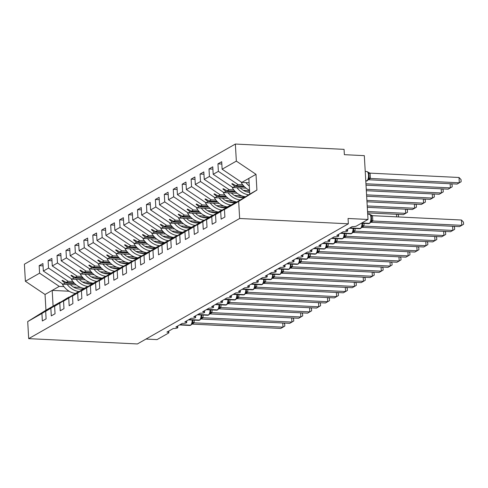 <?xml version="1.0" encoding="UTF-8"?>
<svg xmlns="http://www.w3.org/2000/svg" width="488" height="488" viewBox="0 0 488 488"><rect width="100%" height="100%" fill="white"/><g stroke="black" fill="none" stroke-linecap="round" stroke-linejoin="round"><path stroke-width="0.73" d="M249.106 182.78L241.792 182.421L222.131 169.214L236.344 161.119L235.362 144.052L344.064 149.358L344.375 154.678L364.316 155.648L368.001 219.46L348.054 218.484L348.359 223.803L239.651 218.496L238.669 201.422L224.456 209.517L224.889 217.014L221.131 219.155L220.704 211.658L215.519 214.61L215.952 222.107L212.195 224.248L211.761 216.751L230.299 205.405M235.362 144.052L24.4 264.197L25.382 281.271L39.595 273.176L39.162 265.673L43.054 265.868M368.001 219.46L356.466 226.023A3.282 0.756 -3.3 0 1 352.135 226.639L345.699 230.305A3.282 0.756 176.7 0 1 347.633 230.885A3.282 0.756 176.7 0 1 347.432 231.166A3.282 0.756 -3.3 0 1 343.198 231.733L336.757 235.399A3.282 0.756 176.7 0 1 338.696 235.972A3.282 0.756 176.7 0 1 338.495 236.259A3.282 0.756 -3.3 0 1 334.256 236.826L327.82 240.493A3.282 0.756 176.7 0 1 329.76 241.066A3.282 0.756 176.7 0 1 329.553 241.346A3.282 0.756 -3.3 0 1 325.319 241.914L318.884 245.58A3.282 0.756 176.7 0 1 320.817 246.153A3.282 0.756 176.7 0 1 320.616 246.44A3.282 0.756 -3.3 0 1 316.376 247.007L309.941 250.673A3.282 0.756 176.7 0 1 311.881 251.247A3.282 0.756 176.7 0 1 311.673 251.534A3.282 0.756 -3.3 0 1 307.44 252.095L301.005 255.761A3.282 0.756 176.7 0 1 302.938 256.34A3.282 0.756 176.7 0 1 302.737 256.621A3.282 0.756 -3.3 0 1 298.497 257.188L292.062 260.854A3.282 0.756 176.7 0 1 294.002 261.428A3.282 0.756 176.7 0 1 293.8 261.714A3.282 0.756 -3.3 0 1 289.561 262.282L283.125 265.948A3.282 0.756 176.7 0 1 285.065 266.521A3.282 0.756 176.7 0 1 284.858 266.802A3.282 0.756 -3.3 0 1 280.624 267.369L274.189 271.035A3.282 0.756 176.7 0 1 276.123 271.609A3.282 0.756 176.7 0 1 275.921 271.895A3.282 0.756 -3.3 0 1 271.682 272.463L265.246 276.129A3.282 0.756 176.7 0 1 267.186 276.702A3.282 0.756 176.7 0 1 266.979 276.989A3.282 0.756 -3.3 0 1 262.745 277.55L256.31 281.216A3.282 0.756 176.7 0 1 258.243 281.796A3.282 0.756 176.7 0 1 258.042 282.076A3.282 0.756 -3.3 0 1 253.803 282.644L247.367 286.31A3.282 0.756 176.7 0 1 249.307 286.883A3.282 0.756 176.7 0 1 249.106 287.17A3.282 0.756 -3.3 0 1 244.866 287.737L238.431 291.403A3.282 0.756 176.7 0 1 240.364 291.976A3.282 0.756 176.7 0 1 240.163 292.257A3.282 0.756 -3.3 0 1 235.93 292.824L229.488 296.49A3.282 0.756 176.7 0 1 231.428 297.064A3.282 0.756 176.7 0 1 231.227 297.351A3.282 0.756 -3.3 0 1 226.987 297.918L220.552 301.584A3.282 0.756 176.7 0 1 222.491 302.157A3.282 0.756 176.7 0 1 222.284 302.444A3.282 0.756 -3.3 0 1 218.051 303.005L211.615 306.671A3.282 0.756 176.7 0 1 213.549 307.251A3.282 0.756 176.7 0 1 213.347 307.531A3.282 0.756 -3.3 0 1 209.108 308.099L202.672 311.765A3.282 0.756 176.7 0 1 204.612 312.338A3.282 0.756 176.7 0 1 204.405 312.625A3.282 0.756 -3.3 0 1 200.171 313.192L193.736 316.858A3.282 0.756 176.7 0 1 195.67 317.432A3.282 0.756 176.7 0 1 195.468 317.712A3.282 0.756 -3.3 0 1 191.229 318.28L184.793 321.946A3.282 0.756 176.7 0 1 186.733 322.519A3.282 0.756 176.7 0 1 186.532 322.806A3.282 0.756 -3.3 0 1 182.292 323.373L175.857 327.039A3.282 0.756 176.7 0 1 177.797 327.613A3.282 0.756 176.7 0 1 177.589 327.899A3.282 0.756 -3.3 0 1 173.356 328.461L166.92 332.127A3.282 0.756 176.7 0 1 168.854 332.706L168.763 331.077M76.256 284.888L63.007 284.242L65.05 283.077L61.976 280.606L62.421 280.35L66.148 282.454L68.192 281.289L48.538 268.083L48.105 260.586L51.99 260.775M39.162 265.673L42.92 263.538L43.353 271.035L63.007 284.242M25.382 281.271L45.042 294.478L45.951 310.216L60.164 302.121L41.919 313.479L42.352 320.976L46.11 318.841L45.677 311.338L69.4 297.046M66.039 298.821L45.677 311.338M85.193 279.801L71.95 279.154L73.993 277.989L70.912 275.519L71.358 275.262L75.091 277.361L77.135 276.202L57.474 262.989L57.041 255.492L60.933 255.681M48.105 260.586L51.856 258.445L52.289 265.942L71.95 279.154M50.862 308.385L51.295 315.882L55.046 313.747L54.613 306.25L78.336 291.952M74.975 293.733L54.613 306.25M94.129 274.707L80.886 274.061L82.929 272.896L79.849 270.425L80.3 270.169L84.028 272.274L86.071 271.108L66.417 257.902L65.984 250.405L69.869 250.594M57.041 255.492L60.799 253.357L61.232 260.854L80.886 274.061M59.798 303.298L60.231 310.795L63.983 308.654L63.556 301.157L87.279 286.865M83.918 288.64L63.556 301.157M103.072 269.614L89.829 268.967L91.872 267.808L88.792 265.332L89.237 265.082L92.964 267.18L95.007 266.015L75.353 252.808L74.92 245.311L78.812 245.501M65.984 250.405L69.735 248.264L70.168 255.761L89.829 268.967M68.741 298.205L69.168 305.701L72.925 303.566L72.492 296.07L96.215 281.771M92.854 283.552L72.492 296.07M112.008 264.526L98.765 263.88L100.809 262.715L97.728 260.244L98.179 259.988L101.907 262.093L103.95 260.928L84.29 247.721L83.863 240.218L87.748 240.413M74.92 245.311L78.678 243.17L79.105 250.673L98.765 263.88M77.677 293.117L78.111 300.614L81.862 298.473L81.429 290.976L105.152 276.678M101.797 278.459L81.429 290.976M120.951 259.433L107.702 258.786L109.745 257.621L106.671 255.151L107.116 254.895L110.843 256.999L112.887 255.834L93.232 242.627L92.799 235.131L96.685 235.32M83.863 240.218L87.614 238.083L88.047 245.58L107.702 258.786M86.614 288.024L87.047 295.521L90.805 293.386L90.371 285.883L114.094 271.59M110.733 273.365L90.371 285.883M129.887 254.346L116.644 253.699L118.688 252.534L115.607 250.063L116.052 249.807L119.786 251.906L121.829 250.747L102.169 237.534L101.736 230.037L105.628 230.226M92.799 235.131L96.551 232.989L96.984 240.486L116.644 253.699M95.556 282.93L95.99 290.427L99.741 288.292L99.308 280.795L123.031 266.497M119.676 268.278L99.308 280.795M138.83 249.252L125.581 248.606L127.624 247.44L124.544 244.97L124.995 244.714L128.722 246.818L130.766 245.653L111.112 232.447L110.678 224.95L114.564 225.139M101.736 230.037L105.493 227.902L105.927 235.399L125.581 248.606M104.493 277.843L104.926 285.34L108.684 283.199L108.251 275.702L131.974 261.409M128.612 263.185L108.251 275.702M147.766 244.159L134.523 243.512L136.567 242.353L133.486 239.876L133.932 239.626L137.665 241.725L139.708 240.56L120.048 227.353L119.615 219.856L123.507 220.045M110.678 224.95L114.43 222.809L114.863 230.305L134.523 243.512M113.436 272.749L113.863 280.246L117.62 278.111L117.187 270.614L140.91 256.316M137.549 258.097L117.187 270.614M156.703 239.071L143.46 238.425L145.503 237.259L142.423 234.789L142.874 234.533L146.601 236.637L148.645 235.472L128.984 222.26L128.558 214.763L132.443 214.958M119.615 219.856L123.373 217.715L123.806 225.218L143.46 238.425M122.372 267.662L122.805 275.159L126.557 273.018L126.13 265.521L149.846 251.222M146.492 253.004L126.13 265.521M165.645 233.978L152.396 233.331L154.44 232.166L151.365 229.696L151.811 229.439L155.538 231.544L157.581 230.379L137.927 217.172L137.494 209.675L141.38 209.864M128.558 214.763L132.309 212.628L132.742 220.125L152.396 233.331M131.309 262.568L131.742 270.065L135.499 267.93L135.066 260.427L158.789 246.135M155.428 247.91L135.066 260.427M174.582 228.89L161.339 228.244L163.382 227.079L160.302 224.608L160.747 224.352L164.48 226.45L166.524 225.291L146.864 212.079L146.43 204.582L150.322 204.771M137.494 209.675L141.245 207.534L141.679 215.031L161.339 228.244M140.251 257.475L140.684 264.972L144.436 262.837L144.003 255.34L167.726 241.041M164.371 242.823L144.003 255.34M183.525 223.797L170.275 223.15L172.319 221.985L169.244 219.515L169.69 219.258L173.417 221.363L175.46 220.198L155.806 206.991L155.373 199.494L159.259 199.684M146.43 204.582L150.188 202.447L150.621 209.944L170.275 223.15M149.188 252.387L149.621 259.884L153.378 257.743L152.945 250.246L176.668 235.954M173.307 237.729L152.945 250.246M192.461 218.703L179.218 218.057L181.261 216.898L178.181 214.421L178.626 214.171L182.359 216.269L184.403 215.104L164.743 201.898L164.31 194.401L168.201 194.59M155.373 199.494L159.125 197.353L159.558 204.85L179.218 218.057M158.13 247.294L158.563 254.791L162.315 252.656L161.882 245.159L185.605 230.861M182.244 232.636L161.882 245.159M201.398 213.616L188.154 212.969L190.198 211.804L187.118 209.334L187.569 209.077L191.296 211.182L193.339 210.017L173.685 196.804L173.252 189.307L177.138 189.503M164.31 194.401L168.067 192.26L168.5 199.763L188.154 212.969M167.067 242.207L167.5 249.704L171.251 247.562L170.824 240.066L194.541 225.767M191.186 227.548L170.824 240.066M210.34 208.522L197.091 207.876L199.135 206.711L196.06 204.24L196.505 203.984L200.232 206.089L202.276 204.923L182.622 191.717L182.189 184.22L186.081 184.409M173.252 189.307L177.004 187.172L177.437 194.669L197.091 207.876M176.009 237.113L176.436 244.61L180.194 242.469L179.761 234.972L203.484 220.68M200.123 222.455L179.761 234.972M219.277 203.435L206.034 202.788L208.077 201.623L204.997 199.153L205.442 198.897L209.175 200.995L211.219 199.836L191.558 186.623L191.125 179.126L195.017 179.316M182.189 184.22L185.946 182.079L186.373 189.576L206.034 202.788M184.946 232.02L185.379 239.516L189.131 237.381L188.697 229.885L212.42 215.586M209.065 217.367L188.697 229.885M228.219 198.341L214.97 197.695L217.014 196.53L213.939 194.059L214.384 193.803L218.112 195.908L220.155 194.743L200.501 181.536L200.068 174.039L203.954 174.228M191.125 179.126L194.883 176.991L195.316 184.488L214.97 197.695M193.882 226.932L194.316 234.429L198.073 232.288L197.64 224.791L221.363 210.499M218.002 212.274L197.64 224.791M237.156 193.248L223.913 192.601L225.956 191.442L222.876 188.966L223.321 188.716L227.054 190.814L229.098 189.649L209.437 176.442L209.004 168.946L212.896 169.135M200.068 174.039L203.819 171.898L204.252 179.395L223.913 192.601M202.825 221.839L203.258 229.336L207.01 227.201L206.576 219.704L211.761 216.751M226.938 207.18L206.576 219.704M246.092 188.161L232.849 187.514L234.893 186.349L231.812 183.878L232.264 183.622L235.991 185.727L238.034 184.562L218.38 171.349L217.947 163.852L221.698 161.717L222.131 169.214M209.004 168.946L212.762 166.804L213.195 174.308L232.849 187.514M235.881 202.093L215.519 214.61M241.792 182.421L248.849 178.401L249.758 194.139L224.456 209.517M145.973 339.069L157.038 339.605L168.567 333.042A3.282 0.756 176.7 0 0 168.854 332.706M39.595 273.176L59.255 286.383L63.94 286.608M80.721 287.432L73.499 287.078M89.658 282.339L82.442 281.985M72.877 281.521L68.192 281.289M98.6 277.245L91.378 276.897M81.819 276.428L77.135 276.202M107.537 272.158L100.321 271.804M90.756 271.34L86.071 271.108M116.473 267.064L109.257 266.71M99.698 266.247L95.007 266.015M125.416 261.977L118.194 261.623M108.635 261.153L103.95 260.928M134.352 256.883L127.136 256.529M117.578 256.066L112.887 255.834M143.295 251.79L136.073 251.442M126.514 250.972L121.829 250.747M152.232 246.702L145.015 246.349M135.451 245.879L130.766 245.653M161.174 241.609L153.952 241.255M144.393 240.791L139.708 240.56M170.111 236.521L162.888 236.168M153.33 235.698L148.645 235.472M179.047 231.428L171.831 231.074M162.272 230.611L157.581 230.379M187.99 226.334L180.767 225.987M171.209 225.517L166.524 225.291M196.926 221.247L189.71 220.893M180.145 220.424L175.46 220.198M205.869 216.154L198.646 215.8M189.088 215.336L184.403 215.104M214.805 211.066L207.589 210.712M198.024 210.243L193.339 210.017M223.742 205.973L216.526 205.619M206.967 205.155L202.276 204.923M232.684 200.879L225.462 200.531M215.903 200.062L211.219 199.836M241.621 195.792L234.405 195.438M224.84 194.968L220.155 194.743M249.557 190.649L243.341 190.344M233.782 189.881L229.098 189.649M43.353 271.035L48.538 268.083M52.289 265.942L57.474 262.989M61.232 260.854L66.417 257.902M70.168 255.761L75.353 252.808M79.105 250.673L84.29 247.721M88.047 245.58L93.232 242.627M96.984 240.486L102.169 237.534M105.927 235.399L111.112 232.447M114.863 230.305L120.048 227.353M123.806 225.218L128.984 222.26M132.742 220.125L137.927 217.172M141.679 215.031L146.864 212.079M150.621 209.944L155.806 206.991M159.558 204.85L164.743 201.898M168.5 199.763L173.685 196.804M177.437 194.669L182.622 191.717M186.373 189.576L191.558 186.623M195.316 184.488L200.501 181.536M204.252 179.395L209.437 176.442M213.195 174.308L218.38 171.349M45.951 310.216L27.706 321.574L41.919 313.479M27.706 321.574L28.694 338.641L239.651 218.496M65.959 298.821L69.101 297.027M92.281 283.729L85.565 283.4M74.005 282.839L66.148 282.454M74.707 283.552L65.05 283.077M74.896 293.727L78.037 291.94M101.223 278.642L94.507 278.312M82.948 277.745L75.091 277.361M83.649 278.459L73.993 277.989M83.838 288.634L86.98 286.846M110.16 273.548L103.444 273.219M91.884 272.658L84.028 272.274M92.586 273.371L82.929 272.896M92.775 283.546L95.916 281.759M119.096 268.455L112.38 268.132M100.821 267.564L92.964 267.18M101.522 268.278L91.872 267.808M101.718 278.453L104.859 276.666M128.039 263.368L121.323 263.038M109.763 262.471L101.907 262.093M110.465 263.185L100.809 262.715M110.654 273.365L113.796 271.572M136.976 258.274L130.259 257.945M118.7 257.383L110.843 256.999M119.401 258.097L109.745 257.621M119.597 268.272L122.732 266.485M145.918 253.187L139.202 252.857M127.642 252.29L119.786 251.906M128.344 253.004L118.688 252.534M128.533 263.178L131.675 261.391M154.855 248.093L148.138 247.764M136.579 247.202L128.722 246.818M137.281 247.916L127.624 247.44M137.47 258.091L140.611 256.304M163.797 243L157.075 242.676M145.516 242.109L137.665 241.725M146.217 242.823L136.567 242.353M146.412 252.998L149.554 251.21M172.734 237.912L166.018 237.583M154.458 237.016L146.601 236.637M155.16 237.729L145.503 237.259M155.349 247.91L158.49 246.117M181.67 232.819L174.954 232.489M163.395 231.928L155.538 231.544M164.096 232.642L154.44 232.166M164.291 242.817L167.433 241.029M190.613 227.731L183.897 227.402M172.337 226.835L164.48 226.45M173.039 227.548L163.382 227.079M173.228 237.723L176.369 235.936M199.549 222.638L192.833 222.308M181.274 221.747L173.417 221.363M181.975 222.461L172.319 221.985M182.164 232.636L185.306 230.848M208.492 217.544L201.77 217.221M190.21 216.654L182.359 216.269M190.918 217.367L181.261 216.898M191.107 227.542L194.248 225.755M217.428 212.457L210.712 212.127M199.153 211.56L191.296 211.182M199.854 212.274L190.198 211.804M200.043 222.455L203.185 220.661M226.365 207.363L219.649 207.034M208.089 206.473L200.232 206.089M208.791 207.186L199.135 206.711M208.986 217.361L212.127 215.574M235.308 202.276L228.591 201.947M217.032 201.379L209.175 200.995M217.733 202.093L208.077 201.623M217.922 212.268L221.064 210.481M244.244 197.183L237.528 196.853M225.968 196.292L218.112 195.908M226.67 197.006L217.014 196.53M226.859 207.18L230 205.393M249.63 191.918L246.471 191.766M234.911 191.198L227.054 190.814M235.612 191.912L225.956 191.442M235.802 202.087L220.704 211.658M243.847 186.105L235.991 185.727M244.549 186.819L234.893 186.349M242.719 184.787L238.034 184.562M221.833 164.041L217.947 163.852M248.849 178.401L256.005 174.326L256.908 190.064L238.669 201.422M236.344 161.119L256.005 174.326M249.758 194.139L256.908 190.064M28.694 338.641L137.396 343.949L348.359 223.803M53.1 306.141L52.192 290.403L59.255 286.383M45.042 294.478L52.192 290.403L69.143 291.232M232.8 183.927L231.812 183.878M223.858 189.015L222.876 188.966M214.921 194.108L213.939 194.059M205.979 199.196L204.997 199.153M197.042 204.289L196.06 204.24M188.106 209.382L187.118 209.334M179.163 214.47L178.181 214.421M170.227 219.563L169.244 219.515M161.284 224.651L160.302 224.608M152.347 229.744L151.365 229.696M143.411 234.838L142.423 234.789M134.468 239.925L133.486 239.876M125.532 245.019L124.544 244.97M116.589 250.106L115.607 250.063M107.653 255.2L106.671 255.151M98.716 260.293L97.728 260.244M89.774 265.38L88.792 265.332M80.837 270.474L79.849 270.425M71.895 275.561L70.912 275.519M62.958 280.655L61.976 280.606M367.183 180.755A1.092 0.964 -119.7 0 1 367.055 180.847L366.079 181.085A4.709 1.928 -87.2 0 0 366.573 180.956L366.842 180.804A1.092 0.964 60.3 0 0 367.324 180.694L368.324 179.621L369.141 176.577L368.8 173.423L367.891 172.172L370.075 173.142L370.392 178.419L368.056 179.73M369.135 176.577L368.8 173.423L370.087 173.185M368.257 179.736L457.085 184.074L459.318 182.799L370.38 178.462M459.013 177.486L461.026 179.59L461.148 181.713L459.318 182.799L459.013 177.486L370.075 173.142M370.288 178.456L368.275 178.821M249.295 186.068A17.513 15.457 -119.7 0 1 245.94 182.622M249.533 190.259A17.513 15.457 -119.7 0 1 241.231 182.591L241.67 182.341M241.231 182.591L241.664 182.335M461.465 220.021L463.478 222.125L463.6 224.254L461.77 225.34L461.465 220.021L372.527 215.684L372.832 220.997L461.77 225.34L459.537 226.615L370.709 222.278M369.636 223.297A1.092 0.964 60.3 0 1 369.507 223.382L368.531 223.626A4.709 1.928 -87.2 0 0 369.026 223.498A1.092 0.964 60.3 0 0 369.507 223.382L370.776 222.162L371.594 219.118L371.295 216.086L370.343 214.708L372.527 215.684M372.832 220.997L370.508 222.266M371.295 216.086L371.588 219.112M370.52 214.671L367.684 213.994M370.727 221.357L372.747 220.991M364.072 223.406L363.895 226.09L452.834 230.434L450.595 231.702L361.767 227.365M453.688 226.328L454.541 227.219L454.663 229.342L452.834 230.434L452.59 226.273M363.895 226.09L361.571 227.359M360.693 228.384A1.092 0.964 60.3 0 1 360.571 228.476L359.595 228.713A4.709 1.928 -87.2 0 0 360.089 228.585A1.092 0.964 60.3 0 0 360.571 228.476L361.834 227.249L362.657 224.169M361.785 226.45L363.804 226.084M355.13 228.494L354.953 231.178L443.891 235.521L441.658 236.796L352.83 232.459M444.745 231.416L445.599 232.312L445.721 234.435L443.891 235.521L443.653 231.367M354.953 231.178L352.629 232.447M351.756 233.477A1.092 0.964 60.3 0 1 351.628 233.563L350.659 233.807A4.709 1.928 -87.2 0 0 351.147 233.679A1.092 0.964 60.3 0 0 351.628 233.563L352.897 232.343L353.715 229.256M352.848 231.538L354.868 231.178M346.193 233.587L346.016 236.271L434.954 240.614L432.716 241.889L343.887 237.552M435.808 236.509L436.662 237.4L436.784 239.529L434.954 240.614L434.71 236.454M346.016 236.271L343.692 237.54M342.82 238.565A1.092 0.964 60.3 0 1 342.692 238.656L341.716 238.894A4.709 1.928 -87.2 0 0 342.21 238.766A1.092 0.964 60.3 0 0 342.692 238.656L343.961 237.436L344.778 234.35M343.906 236.631L345.925 236.265M337.251 238.681L337.074 241.365L426.012 245.702L423.779 246.977L334.951 242.64M426.866 241.603L427.72 242.493L427.842 244.616L426.012 245.702L425.774 241.548M337.074 241.365L334.75 242.634M333.877 243.658A1.092 0.964 60.3 0 1 333.749 243.75L332.779 243.988A4.709 1.928 -87.2 0 0 333.274 243.86A1.092 0.964 60.3 0 0 333.749 243.75L335.018 242.524L335.842 239.443M334.969 241.725L336.988 241.359M366.018 185.153L448.143 189.167L450.375 187.892L365.939 183.769M451.235 183.787L452.083 184.684L452.205 186.806L450.375 187.892L450.137 183.738M248.606 194.797A17.513 15.457 -119.7 0 1 237.003 187.715M245.208 196.731A17.513 15.457 -119.7 0 1 232.294 187.685L232.733 187.435M232.294 187.685L232.721 187.429M249.655 192.364A14.884 13.139 -119.7 0 1 240.212 187.874M366.342 190.698L439.206 194.254L441.439 192.986L366.262 189.314M442.293 188.88L443.147 189.771L443.269 191.894L441.439 192.986L441.201 188.826M239.876 199.915A17.513 15.457 -119.7 0 1 228.061 192.809M223.351 192.772L223.791 192.522L223.351 192.772A17.513 15.457 -119.7 0 0 236.308 201.831M244.543 197.109A14.884 13.139 -119.7 0 1 231.269 192.961M366.659 196.243L430.264 199.348L432.502 198.073L366.579 194.858M433.356 193.974L434.21 194.864L434.332 196.987L432.502 198.073L432.258 193.919M230.94 205.009A17.513 15.457 -119.7 0 1 219.124 197.896M214.415 197.866L214.854 197.616L214.415 197.866A17.513 15.457 -119.7 0 0 227.371 206.918M235.6 202.203A14.884 13.139 -119.7 0 1 222.333 198.055M366.982 201.788L421.327 204.441L423.56 203.167L366.897 200.397M424.414 199.061L425.268 199.952L425.39 202.081L423.56 203.167L423.322 199.006M221.997 210.096A17.513 15.457 -119.7 0 1 210.188 202.99M205.478 202.953L205.912 202.703L205.478 202.953A17.513 15.457 -119.7 0 0 218.429 212.012M226.664 207.29A14.884 13.139 -119.7 0 1 213.39 203.148M328.314 243.768L328.137 246.452L417.075 250.795L414.843 252.07L326.014 247.733M417.929 246.69L418.783 247.581L418.905 249.71L417.075 250.795L416.837 246.641M328.137 246.452L325.813 247.721M324.941 248.752A1.092 0.964 60.3 0 1 324.813 248.837L323.837 249.081A4.709 1.928 -87.2 0 0 324.331 248.953A1.092 0.964 60.3 0 0 324.813 248.837L326.082 247.617L326.899 244.531M326.033 246.812L328.046 246.446M367.299 207.327L412.384 209.529L414.623 208.26L367.22 205.942M415.477 204.155L416.331 205.045L416.453 207.168L414.623 208.26L414.385 204.1M213.061 215.19A17.513 15.457 -119.7 0 1 201.245 208.077M196.536 208.047L196.975 207.796L196.536 208.047A17.513 15.457 -119.7 0 0 209.492 217.099M217.721 212.384A14.884 13.139 -119.7 0 1 204.454 208.236M319.378 248.862L319.201 251.546L408.139 255.889L405.9 257.158L317.072 252.821M408.993 251.784L409.841 252.674L409.969 254.797L408.139 255.889L407.895 251.729M319.201 251.546L316.871 252.814M315.998 253.839A1.092 0.964 60.3 0 1 315.87 253.931L314.9 254.169A4.709 1.928 -87.2 0 0 315.394 254.041A1.092 0.964 60.3 0 0 315.87 253.931L317.139 252.705L317.962 249.624M317.09 251.906L319.109 251.54M367.616 212.872L403.448 214.622L405.68 213.347L367.537 211.487M406.535 209.242L407.389 210.139L407.51 212.262L405.68 213.347L405.443 209.193M204.124 220.283A17.513 15.457 -119.7 0 1 192.309 213.171M187.599 213.14L188.032 212.89L187.599 213.14A17.513 15.457 -119.7 0 0 200.55 222.192M208.785 217.477A14.884 13.139 -119.7 0 1 195.517 213.329M310.435 253.949L310.258 256.633L399.196 260.976L396.964 262.251L308.135 257.914M400.05 256.877L400.904 257.768L401.026 259.89L399.196 260.976L398.958 256.822M310.258 256.633L307.934 257.902M307.062 258.933A1.092 0.964 60.3 0 1 306.934 259.018L305.958 259.262A4.709 1.928 -87.2 0 0 306.452 259.134A1.092 0.964 60.3 0 0 306.934 259.018L308.202 257.798L309.02 254.712M308.154 256.993L310.173 256.633M396.652 216.861L396.506 214.281M397.598 214.336L398.452 215.226L398.55 216.953M195.182 225.371A17.513 15.457 -119.7 0 1 183.366 218.264M178.657 218.227L179.096 217.977L178.657 218.227A17.513 15.457 -119.7 0 0 191.613 227.286M199.842 222.565A14.884 13.139 -119.7 0 1 186.575 218.417M301.499 259.043L301.322 261.727L390.26 266.07L388.021 267.345L299.193 263.008M391.114 261.964L391.968 262.855L392.09 264.984L390.26 266.07L390.016 261.91M301.322 261.727L298.998 262.995M298.119 264.02A1.092 0.964 60.3 0 1 297.997 264.112L297.021 264.35A4.709 1.928 -87.2 0 0 297.515 264.221A1.092 0.964 60.3 0 0 297.997 264.112L299.266 262.892L300.083 259.805M299.211 262.087L301.23 261.721M186.245 230.464A17.513 15.457 -119.7 0 1 174.429 223.351M169.72 223.321L170.159 223.071L169.72 223.321A17.513 15.457 -119.7 0 0 182.677 232.373M190.906 227.658A14.884 13.139 -119.7 0 1 177.638 223.51M292.556 264.136L292.379 266.82L381.317 271.157L379.084 272.432L290.256 268.095M382.171 267.058L383.025 267.949L383.147 270.071L381.317 271.157L381.079 267.003M292.379 266.82L290.055 268.089M289.183 269.114A1.092 0.964 60.3 0 1 289.055 269.205L288.085 269.443A4.709 1.928 -87.2 0 0 288.573 269.315A1.092 0.964 60.3 0 0 289.055 269.205L290.323 267.979L291.147 264.899M290.275 267.18L292.294 266.814M177.303 235.551A17.513 15.457 -119.7 0 1 165.493 228.445M160.778 228.408L161.217 228.158L160.778 228.408A17.513 15.457 -119.7 0 0 173.734 237.467M181.969 232.752A14.884 13.139 -119.7 0 1 168.696 228.604M283.619 269.224L283.443 271.907L372.381 276.251L370.148 277.526L281.32 273.189M373.235 272.145L374.089 273.036L374.211 275.165L372.381 276.251L372.143 272.097M283.443 271.907L281.118 273.176M280.246 274.207A1.092 0.964 60.3 0 1 280.118 274.293L279.142 274.537A4.709 1.928 -87.2 0 0 279.636 274.409A1.092 0.964 60.3 0 0 280.118 274.293L281.387 273.073L282.204 269.986M281.338 272.267L283.351 271.901M168.366 240.645A17.513 15.457 -119.7 0 1 156.55 233.532M164.798 242.554A17.513 15.457 -119.7 0 1 151.841 233.502L152.28 233.252M151.841 233.502L152.274 233.246M173.026 237.839A14.884 13.139 -119.7 0 1 159.759 233.691M274.677 274.317L274.506 277.001L363.438 281.344L361.205 282.613L272.377 278.276M364.298 277.239L365.146 278.13L365.268 280.252L363.438 281.344L363.2 277.184M274.506 277.001L272.176 278.27M271.304 279.295A1.092 0.964 60.3 0 1 271.175 279.386L270.206 279.624A4.709 1.928 -87.2 0 0 270.7 279.496A1.092 0.964 60.3 0 0 271.175 279.386L272.444 278.16L273.268 275.079M272.396 277.361L274.415 276.995M159.424 245.739A17.513 15.457 -119.7 0 1 147.614 238.626M155.855 247.648A17.513 15.457 -119.7 0 1 142.905 238.595L143.338 238.345M142.905 238.595L143.332 238.339M164.09 242.933A14.884 13.139 -119.7 0 1 150.822 238.784M265.74 279.404L265.564 282.088L354.501 286.432L352.269 287.707L263.441 283.369M355.355 282.332L356.21 283.223L356.332 285.346L354.501 286.432L354.264 282.277M265.564 282.088L263.239 283.357M262.367 284.388A1.092 0.964 60.3 0 1 262.239 284.474L261.263 284.717A4.709 1.928 -87.2 0 0 261.757 284.589A1.092 0.964 60.3 0 0 262.239 284.474L263.508 283.254L264.325 280.167M263.459 282.448L265.478 282.088M150.487 250.826A17.513 15.457 -119.7 0 1 138.671 243.719M146.918 252.741A17.513 15.457 -119.7 0 1 133.962 243.683L134.401 243.433M133.962 243.683L134.395 243.433M155.147 248.02A14.884 13.139 -119.7 0 1 141.88 243.872M256.804 284.498L256.627 287.182L345.565 291.525L343.326 292.8L254.498 288.463M346.419 287.42L347.273 288.31L347.395 290.439L345.565 291.525L345.321 287.365M256.627 287.182L254.303 288.451M253.424 289.476A1.092 0.964 60.3 0 1 253.302 289.567L252.326 289.805A4.709 1.928 -87.2 0 0 252.821 289.677A1.092 0.964 60.3 0 0 253.302 289.567L254.571 288.347L255.389 285.26M254.516 287.542L256.536 287.176M141.55 255.919A17.513 15.457 -119.7 0 1 129.735 248.807M137.976 257.829A17.513 15.457 -119.7 0 1 125.026 248.776L125.465 248.526M125.026 248.776L125.459 248.52M146.211 253.113A14.884 13.139 -119.7 0 1 132.943 248.965M247.861 289.591L247.684 292.275L336.622 296.619L334.39 297.887L245.562 293.55M337.476 292.513L338.33 293.404L338.452 295.527L336.622 296.619L336.385 292.458M247.684 292.275L245.36 293.544M244.488 294.569A1.092 0.964 60.3 0 1 244.36 294.661L243.39 294.898A4.709 1.928 -87.2 0 0 243.878 294.77A1.092 0.964 60.3 0 0 244.36 294.661L245.629 293.434L246.446 290.354M245.58 292.635L247.599 292.269M132.608 261.007A17.513 15.457 -119.7 0 1 120.792 253.9M116.083 253.864L116.522 253.614L116.083 253.864A17.513 15.457 -119.7 0 0 129.039 262.922M137.274 258.207A14.884 13.139 -119.7 0 1 124.001 254.059M238.925 294.679L238.748 297.363L327.686 301.706L325.447 302.981L236.625 298.644M328.54 297.601L329.394 298.497L329.516 300.62L327.686 301.706L327.448 297.552M238.748 297.363L236.424 298.632M235.551 299.662A1.092 0.964 60.3 0 1 235.423 299.748L234.447 299.992A4.709 1.928 -87.2 0 0 234.941 299.864A1.092 0.964 60.3 0 0 235.423 299.748L236.692 298.528L237.51 295.441M236.643 297.723L238.656 297.357M123.671 266.1A17.513 15.457 -119.7 0 1 111.856 258.988M107.147 258.957L107.586 258.707L107.147 258.957A17.513 15.457 -119.7 0 0 120.103 268.01M128.332 263.294A14.884 13.139 -119.7 0 1 115.064 259.146M229.982 299.772L229.811 302.456L318.743 306.799L316.511 308.068L227.683 303.731M319.597 302.694L320.451 303.585L320.573 305.708L318.743 306.799L318.505 302.639M229.811 302.456L227.481 303.725M226.609 304.75A1.092 0.964 60.3 0 1 226.481 304.841L225.511 305.079A4.709 1.928 -87.2 0 0 226.005 304.951A1.092 0.964 60.3 0 0 226.481 304.841L227.75 303.615L228.573 300.535M227.701 302.816L229.72 302.45M114.729 271.194A17.513 15.457 -119.7 0 1 102.919 264.081M98.21 264.051L98.643 263.801L98.21 264.051A17.513 15.457 -119.7 0 0 111.16 273.103M119.395 268.388A14.884 13.139 -119.7 0 1 106.128 264.24M221.046 304.86L220.869 307.544L309.807 311.887L307.574 313.162L218.746 308.825M310.661 307.788L311.515 308.678L311.637 310.801L309.807 311.887L309.569 307.733M220.869 307.544L218.545 308.812M217.672 309.843A1.092 0.964 60.3 0 1 217.544 309.929L216.568 310.173A4.709 1.928 -87.2 0 0 217.062 310.045A1.092 0.964 60.3 0 0 217.544 309.929L218.813 308.709L219.631 305.622M218.764 307.904L220.783 307.544M105.792 276.281A17.513 15.457 -119.7 0 1 93.977 269.175M89.267 269.138L89.707 268.888L89.267 269.138A17.513 15.457 -119.7 0 0 102.224 278.197M110.453 273.475A14.884 13.139 -119.7 0 1 97.185 269.327M212.109 309.953L211.932 312.637L300.87 316.98L298.632 318.255L209.803 313.918M301.724 312.875L302.572 313.766L302.7 315.895L300.87 316.98L300.626 312.82M211.932 312.637L209.608 313.906M208.73 314.931A1.092 0.964 60.3 0 1 208.608 315.022L207.632 315.26A4.709 1.928 -87.2 0 0 208.126 315.132A1.092 0.964 60.3 0 0 208.608 315.022L209.87 313.802L210.694 310.716M209.822 312.997L211.841 312.631M96.856 281.375A17.513 15.457 -119.7 0 1 85.04 274.262M80.331 274.232L80.77 273.981L80.331 274.232A17.513 15.457 -119.7 0 0 93.281 283.284M101.516 278.569A14.884 13.139 -119.7 0 1 88.249 274.421M203.167 315.047L202.99 317.731L291.928 322.074L289.695 323.343L200.867 319.006M292.782 317.969L293.636 318.859L293.758 320.982L291.928 322.074L291.69 317.914M202.99 317.731L200.666 319M199.793 320.024A1.092 0.964 60.3 0 1 199.665 320.116L198.695 320.354A4.709 1.928 -87.2 0 0 199.183 320.226A1.092 0.964 60.3 0 0 199.665 320.116L200.934 318.89L201.751 315.809M200.885 318.091L202.904 317.725M87.913 286.462A17.513 15.457 -119.7 0 1 76.097 279.356M71.388 279.319L71.828 279.075L71.388 279.319A17.513 15.457 -119.7 0 0 84.345 288.377M92.58 283.662A14.884 13.139 -119.7 0 1 79.306 279.514M194.23 320.134L194.053 322.818L282.991 327.161L280.752 328.436L191.924 324.099M283.845 323.056L284.699 323.953L284.821 326.075L282.991 327.161L282.747 323.007M194.053 322.818L191.729 324.087M190.857 325.118A1.092 0.964 60.3 0 1 190.729 325.203L189.753 325.447A4.709 1.928 -87.2 0 0 190.247 325.319A1.092 0.964 60.3 0 0 190.729 325.203L191.998 323.983L192.815 320.897M191.943 323.178L193.962 322.812M78.977 291.556A17.513 15.457 -119.7 0 1 67.161 284.449M62.452 284.412L62.891 284.162L62.452 284.412A17.513 15.457 -119.7 0 0 75.408 293.465M83.637 288.75A14.884 13.139 -119.7 0 1 70.37 284.602M365.768 180.749L366.842 180.804A4.709 1.928 -87.2 0 0 368.501 175.137A4.709 1.928 -87.2 0 0 366.805 171.532L368.068 172.136M367.324 180.694L367.055 180.847A1.092 0.964 -119.7 0 1 366.573 180.956L365.774 180.92M370.392 178.419A2.409 0.824 13.6 0 1 369.032 177.412M369.599 179.029A2.409 2.123 60.3 0 0 368.629 179.23M369.331 179.181A2.409 2.123 60.3 0 0 368.562 179.297M361.547 223.132L369.294 223.339A4.709 1.928 -87.2 0 0 370.953 217.672A4.709 1.928 -87.2 0 0 369.264 214.067M369.776 223.23A1.092 0.964 -119.7 0 1 369.294 223.339L361.815 222.979M370.776 222.162L370.996 221.814A2.409 2.123 -119.7 0 1 371.789 221.723M371.087 221.772A2.409 2.123 -119.7 0 1 372.057 221.57M371.484 219.954A2.409 0.824 -166.4 0 0 372.844 220.954M371.252 215.958L372.539 215.726M349.621 228.073L360.358 228.433A4.709 1.928 -87.2 0 0 362.029 223.309M360.839 228.323A1.092 0.964 -119.7 0 1 360.358 228.433L349.884 227.92M361.834 227.256L362.059 226.908A2.409 2.123 -119.7 0 1 362.846 226.81M362.145 226.859A2.409 2.123 -119.7 0 1 363.115 226.658M362.541 225.041A2.409 0.824 -166.4 0 0 363.902 226.048M340.679 233.166L351.415 233.526A4.709 1.928 -87.2 0 0 353.092 228.396M351.897 233.41A1.092 0.964 -119.7 0 1 351.415 233.526L340.947 233.014M353.135 232.02A2.409 2.123 -119.7 0 1 353.91 231.904M353.208 231.952A2.409 2.123 -119.7 0 1 354.178 231.751M353.605 230.135A2.409 0.824 -166.4 0 0 354.965 231.135M331.742 238.26L342.478 238.614A4.709 1.928 -87.2 0 0 344.156 233.49M342.96 238.504A1.092 0.964 -119.7 0 1 342.478 238.614L332.011 238.101M344.199 237.107A2.409 2.123 -119.7 0 1 344.967 236.991M344.266 237.04A2.409 2.123 -119.7 0 1 345.236 236.839M344.668 235.222A2.409 0.824 -166.4 0 0 346.029 236.229M322.8 243.347L333.542 243.707A4.709 1.928 -87.2 0 0 335.213 238.577M334.018 243.591A1.092 0.964 -119.7 0 1 333.542 243.707L323.068 243.195M335.256 242.201A2.409 2.123 -119.7 0 1 336.031 242.085M335.329 242.133A2.409 2.123 -119.7 0 1 336.299 241.932M335.726 240.316A2.409 0.824 -166.4 0 0 337.086 241.322M313.863 248.441L324.599 248.795A4.709 1.928 -87.2 0 0 326.277 243.671M325.081 248.685A1.092 0.964 -119.7 0 1 324.599 248.795L314.132 248.288M326.32 247.294A2.409 2.123 -119.7 0 1 327.088 247.178M326.387 247.227A2.409 2.123 -119.7 0 1 327.356 247.026M326.789 245.409A2.409 0.824 -166.4 0 0 328.15 246.409M304.921 253.528L315.663 253.888A4.709 1.928 -87.2 0 0 317.334 248.764M316.139 253.778A1.092 0.964 -119.7 0 1 315.663 253.888L305.189 253.376M317.383 252.381A2.409 2.123 -119.7 0 1 318.152 252.266M317.45 252.314A2.409 2.123 -119.7 0 1 318.42 252.113M317.847 250.496A2.409 0.824 -166.4 0 0 319.207 251.503M295.984 258.622L306.72 258.982A4.709 1.928 -87.2 0 0 308.398 253.851M307.202 258.866A1.092 0.964 -119.7 0 1 306.72 258.982L296.253 258.469M308.44 257.475A2.409 2.123 -119.7 0 1 309.215 257.359M308.514 257.408A2.409 2.123 -119.7 0 1 309.483 257.207M308.91 255.59A2.409 0.824 -166.4 0 0 310.27 256.59M287.048 263.715L297.784 264.069A4.709 1.928 -87.2 0 0 299.461 258.945M298.266 263.959A1.092 0.964 -119.7 0 1 297.784 264.069L287.316 263.563M299.504 262.562A2.409 2.123 -119.7 0 1 300.272 262.452M299.571 262.495A2.409 2.123 -119.7 0 1 300.541 262.294M299.974 260.677A2.409 0.824 -166.4 0 0 301.334 261.684M278.105 268.803L288.841 269.162A4.709 1.928 -87.2 0 0 290.519 264.032M289.323 269.047A1.092 0.964 -119.7 0 1 288.841 269.162L278.374 268.65M290.561 267.656A2.409 2.123 -119.7 0 1 291.336 267.54M290.635 267.589A2.409 2.123 -119.7 0 1 291.604 267.387M291.031 265.771A2.409 0.824 -166.4 0 0 292.391 266.777M269.169 273.896L279.905 274.256A4.709 1.928 -87.2 0 0 281.582 269.126M280.386 274.14A1.092 0.964 -119.7 0 1 279.905 274.256L269.437 273.744M281.625 272.749A2.409 2.123 -119.7 0 1 282.393 272.633M281.692 272.682A2.409 2.123 -119.7 0 1 282.662 272.481M282.094 270.864A2.409 0.824 -166.4 0 0 283.455 271.865M260.226 278.983L270.968 279.343A4.709 1.928 -87.2 0 0 272.639 274.219M271.444 279.234A1.092 0.964 -119.7 0 1 270.968 279.343L260.494 278.831M272.688 277.837A2.409 2.123 -119.7 0 1 273.457 277.721M272.755 277.77A2.409 2.123 -119.7 0 1 273.725 277.568M273.152 275.952A2.409 0.824 -166.4 0 0 274.512 276.958M251.289 284.077L262.026 284.437A4.709 1.928 -87.2 0 0 263.703 279.307M262.507 284.321A1.092 0.964 -119.7 0 1 262.026 284.437L251.558 283.924M263.508 283.254L263.727 282.906A2.409 2.123 -119.7 0 1 264.52 282.814M263.819 282.863A2.409 2.123 -119.7 0 1 264.789 282.662M264.215 281.045A2.409 0.824 -166.4 0 0 265.576 282.052M242.353 289.171L253.089 289.524A4.709 1.928 -87.2 0 0 254.766 284.4M253.571 289.414A1.092 0.964 -119.7 0 1 253.089 289.524L242.621 289.018M254.565 288.347L254.791 287.999A2.409 2.123 -119.7 0 1 255.578 287.908M254.876 287.95A2.409 2.123 -119.7 0 1 255.846 287.749M255.273 286.133A2.409 0.824 -166.4 0 0 256.633 287.139M233.41 294.258L244.146 294.618A4.709 1.928 -87.2 0 0 245.824 289.488M244.628 294.508A1.092 0.964 -119.7 0 1 244.146 294.618L233.679 294.105M245.629 293.434L245.854 293.093A2.409 2.123 -119.7 0 1 246.641 292.995M245.94 293.044A2.409 2.123 -119.7 0 1 246.91 292.843M246.336 291.226A2.409 0.824 -166.4 0 0 247.697 292.233M224.474 299.351L235.21 299.711A4.709 1.928 -87.2 0 0 236.887 294.581M235.692 299.595A1.092 0.964 -119.7 0 1 235.21 299.711L224.742 299.199M236.93 298.205A2.409 2.123 -119.7 0 1 237.699 298.089M236.997 298.137A2.409 2.123 -119.7 0 1 237.967 297.936M237.4 296.32A2.409 0.824 -166.4 0 0 238.76 297.32M215.531 304.439L226.273 304.799A4.709 1.928 -87.2 0 0 227.945 299.675M226.749 304.689A1.092 0.964 -119.7 0 1 226.273 304.799L215.8 304.286M227.994 303.292A2.409 2.123 -119.7 0 1 228.762 303.176M228.061 303.225A2.409 2.123 -119.7 0 1 229.031 303.024M228.457 301.407A2.409 0.824 -166.4 0 0 229.817 302.414M206.595 309.532L217.331 309.892A4.709 1.928 -87.2 0 0 219.008 304.762M217.813 309.776A1.092 0.964 -119.7 0 1 217.331 309.892L206.863 309.38M219.051 308.385A2.409 2.123 -119.7 0 1 219.826 308.27M219.118 308.318A2.409 2.123 -119.7 0 1 220.094 308.117M219.521 306.501A2.409 0.824 -166.4 0 0 220.881 307.507M197.652 314.626L208.394 314.98A4.709 1.928 -87.2 0 0 210.066 309.856M208.87 314.87A1.092 0.964 -119.7 0 1 208.394 314.98L197.921 314.473M210.114 313.473A2.409 2.123 -119.7 0 1 210.883 313.363M210.182 313.406A2.409 2.123 -119.7 0 1 211.151 313.204M210.578 311.588A2.409 0.824 -166.4 0 0 211.938 312.595M188.716 319.713L199.452 320.073A4.709 1.928 -87.2 0 0 201.129 314.943M199.934 319.963A1.092 0.964 -119.7 0 1 199.452 320.073L188.984 319.561M201.172 318.566A2.409 2.123 -119.7 0 1 201.947 318.45M201.245 318.499A2.409 2.123 -119.7 0 1 202.215 318.298M201.642 316.681A2.409 0.824 -166.4 0 0 203.002 317.688M179.779 324.807L190.515 325.167A4.709 1.928 -87.2 0 0 192.193 320.036M190.997 325.051A1.092 0.964 -119.7 0 1 190.515 325.167L180.048 324.654M192.235 323.66A2.409 2.123 -119.7 0 1 193.004 323.544M192.303 323.593A2.409 2.123 -119.7 0 1 193.272 323.391M192.705 321.775A2.409 0.824 -166.4 0 0 194.065 322.775M347.633 230.885L347.541 229.256M338.696 235.972L338.605 234.35M329.76 241.066L329.662 239.437M320.817 246.153L320.726 244.531M311.881 251.247L311.783 249.624M302.938 256.34L302.847 254.712M294.002 261.428L293.91 259.805M285.065 266.521L284.968 264.892M276.123 271.609L276.031 269.986M267.186 276.702L267.089 275.079M258.243 281.796L258.152 280.167M249.307 286.883L249.215 285.26M240.364 291.976L240.273 290.348M231.428 297.064L231.336 295.441M222.491 302.157L222.394 300.535M213.549 307.251L213.457 305.622M204.612 312.338L204.515 310.716M195.67 317.432L195.578 315.803M186.733 322.519L186.642 320.897M177.797 327.613L177.699 325.99M366.805 171.532L365.231 171.453M368.544 179.279L368.324 179.621M368.531 223.626L361.303 223.272M359.595 228.713L349.371 228.213M362.651 224.206L362.675 223.339M350.659 233.807L340.435 233.307M353.715 229.299L353.733 228.427M353.123 231.995L352.897 232.343M341.716 238.894L331.492 238.4M344.772 234.386L344.796 233.52M344.18 237.089L343.961 237.436M332.779 243.988L322.556 243.488M335.835 239.48L335.86 238.608M335.244 242.182L335.018 242.524M323.837 249.081L313.613 248.581M326.893 244.573L326.917 243.701M326.301 247.27L326.082 247.617M314.9 254.169L304.677 253.668M317.956 249.661L317.981 248.795M317.365 252.363L317.139 252.711M305.958 259.262L295.74 258.762M309.014 254.754L309.038 253.882M308.422 257.45L308.202 257.798M297.021 264.35L286.798 263.856M300.077 259.842L300.102 258.976M299.486 262.544L299.26 262.892M288.085 269.443L277.861 268.943M291.141 264.935L291.159 264.063M290.549 267.637L290.323 267.979M279.142 274.537L268.918 274.036M282.198 270.029L282.223 269.156M281.606 272.725L281.387 273.073M270.206 279.624L259.982 279.124M273.262 275.116L273.286 274.25M272.67 277.818L272.444 278.166M261.263 284.717L251.046 284.217M264.319 280.21L264.344 279.337M252.326 289.805L242.103 289.311M255.383 285.297L255.407 284.431M243.39 294.898L233.166 294.398M246.446 290.39L246.464 289.518M234.447 299.992L224.224 299.492M237.504 295.484L237.528 294.612M236.912 298.18L236.692 298.528M225.511 305.079L215.287 304.579M228.567 300.571L228.591 299.705M227.975 303.274L227.75 303.621M216.568 310.173L206.351 309.673M219.624 305.665L219.649 304.793M219.033 308.361L218.813 308.709M207.632 315.26L197.408 314.766M210.688 310.752L210.712 309.886M210.096 313.455L209.87 313.802M198.695 320.354L188.472 319.853M201.751 315.846L201.77 314.974M201.154 318.548L200.934 318.89M189.753 325.447L179.529 324.947M192.809 320.939L192.833 320.067M192.217 323.635L191.998 323.983"/></g></svg>
